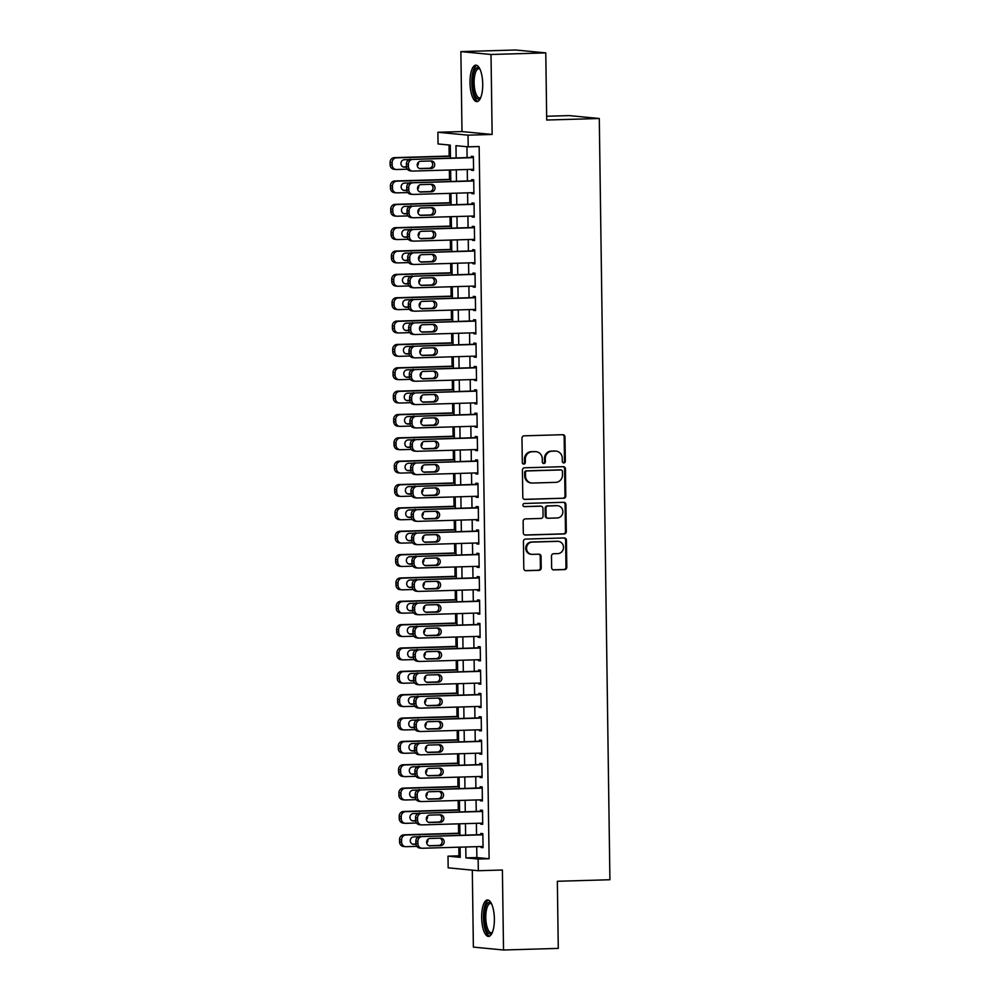 <?xml version="1.0" encoding="UTF-8"?>
<svg xmlns="http://www.w3.org/2000/svg" width="1000" height="1000" viewBox="0 0 1000 1000"><rect width="100%" height="100%" fill="white"/><g stroke="black" fill="none" stroke-linecap="round" stroke-linejoin="round"><path stroke-width="1.5" d="M563.837 462.925A1.6 1.5 95.5 0 0 565.325 461.275L564.975 436.925A2.3 2.15 95.5 0 0 562.8 434.7L524.1 435.825A2.3 2.15 95.5 0 0 521.975 438.175L522.312 462.537A1.6 1.5 95.5 0 0 523.85 464.087A1.6 1.5 95.5 0 0 525.325 462.45L525.288 459.288A7.338 6.875 95.5 0 1 532.062 451.763L535.288 451.662A7.338 6.875 95.5 0 1 542.275 458.8L542.312 461.95A1.6 1.5 95.5 0 0 543.837 463.512A1.6 1.5 95.5 0 0 545.325 461.863L545.275 458.713A7.338 6.875 95.5 0 1 552.062 451.175L555.288 451.087A7.338 6.875 95.5 0 1 562.263 458.212L562.312 461.362A1.6 1.5 95.5 0 0 563.837 462.925M563.263 462.825A1.6 1.5 95.5 0 0 564.5 461.2L564.163 436.85A2.3 2.15 95.5 0 0 562.612 434.7M523.263 463.988A1.6 1.5 95.5 0 0 524.513 462.362L524.475 459.212L525.288 459.288M543.263 463.4A1.6 1.5 95.5 0 0 544.513 461.788L544.462 458.638L545.275 458.713M494.375 918.812A18.225 6.338 -91.7 0 0 487.488 899.975A18.225 6.338 -91.7 0 0 481.662 917.588A18.225 6.338 -91.7 0 0 488.55 936.425A18.225 6.338 -91.7 0 0 494.375 918.812M482.725 84.012A18.225 6.338 -91.7 0 0 475.838 65.175A18.225 6.338 -91.7 0 0 470.012 82.788A18.225 6.338 -91.7 0 0 476.9 101.625A18.225 6.338 -91.7 0 0 482.725 84.012M551.638 567.675A2.3 2.15 95.5 0 0 553.825 569.9L564.675 569.587A2.3 2.15 95.5 0 0 566.8 567.225L566.425 540.188A2.3 2.15 95.5 0 0 564.237 537.95L525.538 539.087A2.3 2.15 95.5 0 0 523.425 541.438L523.8 568.488A2.3 2.15 95.5 0 0 525.975 570.712L539.1 570.325A2.3 2.15 95.5 0 0 541.213 567.975L541.05 556.4A2.3 2.15 95.5 0 0 538.875 554.175L532.362 554.362A6.138 5.75 95.5 0 1 526.538 548.038A6.138 5.75 95.5 0 1 532.2 542.1L557.675 541.35A6.138 5.75 95.5 0 1 563.5 547.675A6.138 5.75 95.5 0 1 557.837 553.612L553.6 553.737A2.3 2.15 95.5 0 0 551.475 556.1L551.638 567.675M476.725 846.675L476.875 857.562L489.1 858.725L478.15 859.05L478.312 870.725L448.162 867.837L448 856.162L460.225 857.325L460.075 847.163M545.775 52.888L491.012 54.488L460.875 51.6L515.625 50L545.775 52.888L546.712 120.025L599.288 118.5L609.913 879.737L557.35 881.275L558.275 948.4L503.525 950L502.4 870.025L478.312 870.725M460.875 51.6L461.987 131.575L492.137 134.462L491.012 54.488M492.137 134.462L468.038 135.162L468.2 146.838L455.975 145.675L456.15 157.875M489.1 858.725L479.15 146.525L468.2 146.838M563.688 498.3A2.3 2.15 95.5 0 0 565.8 495.95L565.425 468.9A2.3 2.15 95.5 0 0 563.237 466.675L524.538 467.8A2.3 2.15 95.5 0 0 522.425 470.15L522.8 497.2A2.3 2.15 95.5 0 0 524.987 499.425L562.875 498.225A2.3 2.15 95.5 0 0 564.987 495.875L564.612 468.825A2.3 2.15 95.5 0 0 563.062 466.675M565.925 504.538L566.3 531.587A2.3 2.15 95.5 0 1 564.188 533.938L525.487 535.075A2.3 2.15 95.5 0 1 523.3 532.837L523.138 521.263A2.3 2.15 95.5 0 1 525.25 518.913L540.95 518.45A2.3 2.15 95.5 0 0 543.075 516.1L542.962 508.425A2.3 2.15 95.5 0 0 540.775 506.188L524.438 506.662A1.6 1.5 95.5 0 1 522.913 505.012A1.6 1.5 95.5 0 1 524.4 503.462L563.737 502.312A2.3 2.15 95.5 0 1 565.925 504.538L565.112 504.462L565.487 531.512L566.3 531.587M472.3 870.15L473.375 947.113L503.525 950M471.538 169.363L471.55 170.275L473.587 170.475L473.387 156.463L471.35 156.275L471.375 157.438M471.863 192.712L471.875 193.625L473.913 193.825L473.725 179.812L471.688 179.625L471.7 180.787M472.188 216.075L472.2 216.988L474.237 217.175L474.05 203.162L472.013 202.975L472.025 204.137M472.512 239.425L472.525 240.338L474.562 240.525L474.375 226.513L472.337 226.325L472.35 227.488M472.837 262.775L472.85 263.688L474.888 263.875L474.7 249.875L472.663 249.675L472.675 250.837M473.175 286.125L473.188 287.038L475.225 287.225L475.025 273.225L472.987 273.025L473 274.188M473.5 309.475L473.512 310.387L475.55 310.587L475.35 296.575L473.312 296.375L473.325 297.538M473.825 332.825L473.837 333.738L475.875 333.938L475.675 319.925L473.638 319.725L473.65 320.9M474.15 356.175L474.162 357.088L476.2 357.287L476 343.275L473.963 343.075L473.975 344.25M474.475 379.525L474.487 380.438L476.525 380.637L476.325 366.625L474.288 366.425L474.312 367.6M474.8 402.875L474.812 403.787L476.85 403.988L476.65 389.975L474.613 389.775L474.637 390.95M475.125 426.225L475.138 427.137L477.175 427.337L476.975 413.325L474.938 413.125L474.963 414.3M475.45 449.575L475.462 450.487L477.5 450.688L477.3 436.675L475.262 436.488L475.288 437.65M475.775 472.925L475.788 473.837L477.825 474.038L477.638 460.025L475.6 459.837L475.613 461M476.1 496.287L476.112 497.2L478.15 497.388L477.962 483.375L475.925 483.188L475.938 484.35M476.425 519.637L476.438 520.55L478.475 520.737L478.288 506.725L476.25 506.538L476.262 507.7M476.75 542.987L476.763 543.9L478.8 544.087L478.612 530.087L476.575 529.888L476.587 531.05M477.088 566.337L477.1 567.25L479.137 567.438L478.938 553.438L476.9 553.237L476.912 554.4M477.413 589.688L477.425 590.6L479.462 590.8L479.263 576.788L477.225 576.587L477.238 577.75M477.738 613.038L477.75 613.95L479.787 614.15L479.588 600.138L477.55 599.938L477.562 601.112M478.062 636.388L478.075 637.3L480.112 637.5L479.913 623.488L477.875 623.288L477.887 624.462M478.387 659.737L478.4 660.65L480.438 660.85L480.238 646.838L478.2 646.637L478.225 647.812M478.713 683.088L478.725 684L480.763 684.2L480.562 670.188L478.525 669.987L478.55 671.162M479.038 706.438L479.05 707.35L481.087 707.55L480.887 693.538L478.85 693.337L478.875 694.513M479.363 729.788L479.375 730.7L481.413 730.9L481.213 716.888L479.188 716.7L479.2 717.862M479.688 753.138L479.7 754.05L481.737 754.25L481.55 740.238L479.513 740.05L479.525 741.213M480.012 776.5L480.025 777.412L482.062 777.6L481.875 763.587L479.837 763.4L479.85 764.562M480.337 799.85L480.35 800.763L482.388 800.95L482.2 786.938L480.163 786.75L480.175 787.913M480.662 823.2L480.688 824.112L482.713 824.3L482.525 810.3L480.487 810.1L480.5 811.263M466.95 146.725L467.1 157.562M467.262 169.488L467.425 180.912M467.6 192.838L467.75 204.262M467.925 216.188L468.075 227.613M468.25 239.55L468.413 250.963M468.575 262.9L468.738 274.312M468.9 286.25L469.062 297.663M469.225 309.6L469.387 321.012M469.55 332.95L469.712 344.375M469.875 356.3L470.037 367.725M470.2 379.65L470.363 391.075M470.525 403L470.688 414.425M470.85 426.35L471.012 437.775M471.188 449.7L471.337 461.125M471.512 473.05L471.662 484.475M471.838 496.4L471.987 507.825M472.163 519.763L472.325 531.175M472.488 543.112L472.65 554.525M472.812 566.462L472.975 577.875M473.137 589.812L473.3 601.225M473.462 613.162L473.625 624.587M473.787 636.512L473.95 647.938M474.113 659.862L474.275 671.287M474.438 683.213L474.6 694.638M474.762 706.562L474.925 717.987M475.1 729.912L475.25 741.338M475.425 753.263L475.575 764.688M475.75 776.612L475.9 788.037M476.075 799.975L476.238 811.388M476.4 823.325L476.562 834.737M481 846.55L481.012 847.463L483.05 847.65L482.85 833.65L480.812 833.45L480.825 834.613M449.025 145L449.175 156.05M449.375 170.012L449.5 179.4M449.7 193.363L449.837 202.75M450.025 216.713L450.163 226.1M450.35 240.062L450.487 249.45M450.675 263.412L450.812 272.8M451 286.762L451.138 296.15M451.325 310.125L451.463 319.5M451.662 333.475L451.788 342.85M451.987 356.825L452.113 366.2M452.312 380.175L452.438 389.55M452.638 403.525L452.762 412.912M452.962 426.875L453.088 436.262M453.288 450.225L453.413 459.613M453.612 473.575L453.75 482.962M453.938 496.925L454.075 506.312M454.263 520.275L454.4 529.663M454.588 543.625L454.725 553.013M454.913 566.975L455.05 576.362M455.238 590.337L455.375 599.712M455.575 613.688L455.7 623.062M455.9 637.038L456.025 646.413M456.225 660.387L456.35 669.762M456.55 683.737L456.675 693.125M456.875 707.087L457 716.475M457.2 730.438L457.325 739.825M457.525 753.787L457.663 763.175M457.85 777.138L457.987 786.525M458.175 800.487L458.312 809.875M458.5 823.838L458.638 833.225M458.825 847.188L458.95 855.837L460.2 855.962M599.288 118.5L569.138 115.6L546.663 116.263M458.95 855.837L448 856.162M450.462 158.05L450.275 145.125L438.05 143.95L437.887 132.275L468.038 135.162M461.987 131.575L437.887 132.275M465.775 846.988L465.925 857.875L478.15 859.05M456.312 169.812L456.475 181.238M456.637 193.162L456.8 204.587M456.962 216.513L457.125 227.938M457.3 239.862L457.45 251.287M457.625 263.212L457.775 274.637M457.95 286.562L458.113 297.987M458.275 309.913L458.438 321.337M458.6 333.263L458.762 344.688M458.925 356.625L459.087 368.038M459.25 379.975L459.412 391.388M459.575 403.325L459.738 414.738M459.9 426.675L460.062 438.088M460.225 450.025L460.387 461.45M460.55 473.375L460.712 484.8M460.887 496.725L461.037 508.15M461.213 520.075L461.362 531.5M461.538 543.425L461.688 554.85M461.863 566.775L462.025 578.2M462.188 590.125L462.35 601.55M462.512 613.475L462.675 624.9M462.837 636.838L463 648.25M463.162 660.188L463.325 671.6M463.488 683.538L463.65 694.95M463.812 706.888L463.975 718.3M464.137 730.238L464.3 741.663M464.462 753.587L464.625 765.013M464.8 776.938L464.95 788.363M465.125 800.288L465.275 811.712M465.45 823.637L465.6 835.062M459.913 835.225L459.75 823.8M459.588 811.875L459.425 800.45M459.263 788.525L459.1 777.1M458.938 765.175L458.775 753.75M458.612 741.825L458.45 730.4M458.288 718.475L458.125 707.05M457.95 695.125L457.8 683.7M457.625 671.775L457.475 660.35M457.3 648.413L457.15 637M456.975 625.062L456.812 613.65M456.65 601.712L456.488 590.3M456.325 578.362L456.163 566.95M456 555.013L455.838 543.587M455.675 531.663L455.513 520.237M455.35 508.312L455.188 496.887M455.025 484.963L454.862 473.537M454.7 461.613L454.538 450.188M454.375 438.263L454.212 426.838M454.038 414.913L453.888 403.488M453.713 391.562L453.562 380.138M453.387 368.2L453.237 356.788M453.062 344.85L452.9 333.438M452.738 321.5L452.575 310.087M452.413 298.15L452.25 286.737M452.088 274.8L451.925 263.375M451.763 251.45L451.6 240.025M451.438 228.1L451.275 216.675M451.112 204.75L450.95 193.325M450.788 181.4L450.625 169.975M476.875 857.562L465.925 857.875M471.55 170.275L473.587 170.225M471.875 193.625L473.913 193.575M472.2 216.988L474.237 216.925M472.525 240.338L474.562 240.275M472.85 263.688L474.888 263.625M473.188 287.038L475.213 286.975M473.512 310.387L475.538 310.325M473.837 333.738L475.863 333.675M474.162 357.088L476.188 357.025M474.487 380.438L476.525 380.375M474.812 403.787L476.85 403.725M475.138 427.137L477.175 427.088M475.462 450.487L477.5 450.438M475.788 473.837L477.825 473.787M476.112 497.2L478.15 497.137M476.438 520.55L478.475 520.487M476.763 543.9L478.8 543.837M477.1 567.25L479.125 567.188M477.425 590.6L479.45 590.538M477.75 613.95L479.775 613.888M478.075 637.3L480.112 637.238M478.4 660.65L480.438 660.588M478.725 684L480.763 683.938M479.05 707.35L481.087 707.3M479.375 730.7L481.413 730.65M479.7 754.05L481.737 754M480.025 777.412L482.062 777.35M480.35 800.763L482.388 800.7M480.688 824.112L482.713 824.05M481.012 847.463L483.038 847.4M556.087 451.112L555.275 451.025A7.338 6.875 95.5 0 0 554.462 451L555.288 451.087M544.462 458.638A7.338 6.875 95.5 0 1 551.237 451.1L554.462 451M536.087 451.688L535.275 451.613A7.338 6.875 95.5 0 0 534.475 451.587L535.288 451.662M524.475 459.212A7.338 6.875 95.5 0 1 531.25 451.675L534.475 451.587M524.35 499.35L562.875 498.225M562.45 471.512A1.6 1.5 95.5 0 0 560.925 469.95L526.95 470.938A1.6 1.5 95.5 0 0 525.475 472.587L525.513 475.913A7.338 6.875 95.5 0 0 532.5 483.05L555.725 482.362A7.338 6.875 95.5 0 0 562.5 474.837L562.45 471.512M560.462 469.9A1.6 1.5 95.5 0 0 560.112 469.875L560.925 469.95M531.7 483.013L530.875 482.938A7.338 6.875 95.5 0 1 524.7 475.838L524.65 472.512A1.6 1.5 95.5 0 1 526.138 470.863L560.112 469.875M524.85 534.987L563.362 533.862A2.3 2.15 95.5 0 0 565.487 531.512M540.462 506.163A2.3 2.15 95.5 0 0 539.963 506.112L523.913 506.587M557.238 517.975A6.138 5.75 95.5 0 0 557.737 505.737A6.138 5.75 95.5 0 0 557.062 505.712L548.088 505.975A2.3 2.15 95.5 0 0 545.975 508.338L546.075 516.013A2.3 2.15 95.5 0 0 548.263 518.237L557.238 517.975M557.737 505.737L556.925 505.662A6.138 5.75 95.5 0 0 556.25 505.637L557.062 505.712M548.013 518.237L547.2 518.15A2.3 2.15 95.5 0 1 545.262 515.938L545.163 508.25A2.3 2.15 95.5 0 1 547.275 505.9L556.25 505.637M565.112 504.462A2.3 2.15 95.5 0 0 563.562 502.312M558.337 541.375L557.525 541.3A6.138 5.75 95.5 0 0 556.862 541.275L557.675 541.35M531.688 554.338L530.875 554.263A6.138 5.75 95.5 0 1 531.375 542.025L556.862 541.275M525.35 570.625L538.275 570.25A2.3 2.15 95.5 0 0 540.4 567.9L540.237 556.325A2.3 2.15 95.5 0 0 538.688 554.175M553.188 569.812L563.862 569.513A2.3 2.15 95.5 0 0 565.988 567.15L565.6 540.1A2.3 2.15 95.5 0 0 564.062 537.962M450.425 156.012L394.4 157.637A4.675 4.375 -84.5 0 0 390.087 162.438L390.112 164.775A4.675 4.375 -84.5 0 0 394.05 169.3L396.087 169.5A4.675 4.375 95.5 0 0 396.6 169.513L407.388 169.2M396.087 169.5A4.675 4.375 95.5 0 1 392.15 164.975L392.125 162.638A4.675 4.375 95.5 0 1 396.438 157.838L450.438 156.263M403.188 166.962L406.45 166.863M409.113 159.575L404.35 159.713A3.738 3.5 95.5 0 0 404.05 167.162A3.738 3.5 95.5 0 0 404.462 167.188L406.488 167.125M417.275 165.875A3.738 3.5 95.5 0 0 418.338 162.275M473.575 169.312L412.9 171.075A4.675 4.375 95.5 0 1 408.45 166.537L408.425 164.2A4.675 4.375 95.5 0 1 412.738 159.4L473.413 157.637M473.4 157.375L412.738 159.4M420.75 168.75A3.738 3.5 -84.5 0 1 417.2 164.887A3.738 3.5 -84.5 0 1 420.65 161.275L431.163 160.963A3.738 3.5 -84.5 0 1 434.712 164.812A3.738 3.5 -84.5 0 1 431.262 168.438L419.938 168.663M430.4 160.987A3.738 3.5 -84.5 0 1 429.225 168.238L419.475 168.525M412.388 171.062L410.35 170.863A4.675 4.375 -84.5 0 1 406.413 166.337L406.388 164A4.675 4.375 -84.5 0 1 410.7 159.2M480.55 97.975A15.775 5.487 88.3 0 1 472.625 82.825A15.775 5.487 88.3 0 1 479.688 68.612M479.9 69.025A14.612 5.075 -91.7 0 0 478.787 68.713A14.612 5.075 -91.7 0 0 474.125 82.825A14.612 5.075 -91.7 0 0 479.637 97.912A14.612 5.075 -91.7 0 0 480.725 97.537M476.863 65.388A18.113 6.3 -91.7 0 0 471.8 82.737A18.113 6.3 -91.7 0 0 477.912 101.35M492.2 932.775A15.775 5.487 88.3 0 1 484.975 924.825A15.775 5.487 88.3 0 1 486.838 904.237A15.775 5.487 88.3 0 1 491.35 903.413M491.562 903.825A14.612 5.075 -91.7 0 0 490.45 903.512A14.612 5.075 -91.7 0 0 488.15 905.238A14.612 5.075 -91.7 0 0 486.037 921.725A14.612 5.075 -91.7 0 0 491.3 932.712A14.612 5.075 -91.7 0 0 492.388 932.337M488.525 900.188A18.113 6.3 -91.7 0 0 486.4 902.175A18.113 6.3 -91.7 0 0 483.675 921.6A18.113 6.3 -91.7 0 0 489.575 936.15M450.75 179.363L394.725 180.987A4.675 4.375 -84.5 0 0 390.412 185.787L390.45 188.125A4.675 4.375 -84.5 0 0 394.375 192.65L396.413 192.85A4.675 4.375 95.5 0 0 396.925 192.862L407.725 192.55M396.413 192.85A4.675 4.375 95.5 0 1 392.488 188.325L392.45 185.987A4.675 4.375 95.5 0 1 396.763 181.188L450.763 179.613M403.512 190.312L406.775 190.225M409.438 182.925L404.675 183.062A3.738 3.5 95.5 0 0 404.375 190.525A3.738 3.5 95.5 0 0 404.787 190.538L406.812 190.475M417.612 189.225A3.738 3.5 95.5 0 0 418.663 185.625M451.075 202.712L395.05 204.35A4.675 4.375 -84.5 0 0 390.737 209.137L390.775 211.475A4.675 4.375 -84.5 0 0 394.7 216L396.737 216.2A4.675 4.375 95.5 0 0 397.25 216.213L408.05 215.9M396.737 216.2A4.675 4.375 95.5 0 1 392.812 211.675L392.775 209.338A4.675 4.375 95.5 0 1 397.088 204.537L451.087 202.963M403.837 213.663L407.1 213.575M409.762 206.275L405 206.412A3.738 3.5 95.5 0 0 404.7 213.875A3.738 3.5 95.5 0 0 405.112 213.888L407.137 213.825M417.938 212.575A3.738 3.5 95.5 0 0 418.988 208.975M451.4 226.062L395.375 227.7A4.675 4.375 -84.5 0 0 391.062 232.488L391.1 234.825A4.675 4.375 -84.5 0 0 395.037 239.35L397.062 239.55A4.675 4.375 95.5 0 0 397.575 239.562L408.375 239.25M397.062 239.55A4.675 4.375 95.5 0 1 393.137 235.025L393.1 232.688A4.675 4.375 95.5 0 1 397.413 227.887L451.413 226.312M404.162 237.013L407.425 236.925M410.087 229.625L405.337 229.762A3.738 3.5 95.5 0 0 405.025 237.225A3.738 3.5 95.5 0 0 405.438 237.237L407.463 237.175M418.263 235.925A3.738 3.5 95.5 0 0 419.312 232.325M451.737 249.412L395.7 251.05A4.675 4.375 -84.5 0 0 391.388 255.85L391.425 258.175A4.675 4.375 -84.5 0 0 395.363 262.7L397.4 262.9A4.675 4.375 95.5 0 0 397.9 262.913L408.7 262.6M397.4 262.9A4.675 4.375 95.5 0 1 393.462 258.375L393.425 256.038A4.675 4.375 95.5 0 1 397.738 251.238L451.737 249.662M404.487 260.363L407.75 260.275M410.412 252.975L405.662 253.113A3.738 3.5 95.5 0 0 405.35 260.575A3.738 3.5 95.5 0 0 405.763 260.587L407.788 260.525M418.587 259.275A3.738 3.5 95.5 0 0 419.65 255.688M473.9 192.662L413.225 194.425A4.675 4.375 95.5 0 1 408.775 189.887L408.75 187.55A4.675 4.375 95.5 0 1 413.062 182.75L473.738 180.987M473.738 180.725L413.062 182.75M421.075 192.1A3.738 3.5 -84.5 0 1 417.525 188.238A3.738 3.5 -84.5 0 1 420.975 184.625L431.488 184.312A3.738 3.5 -84.5 0 1 435.037 188.175A3.738 3.5 -84.5 0 1 431.6 191.788L420.262 192.013M430.725 184.338A3.738 3.5 -84.5 0 1 429.562 191.6L419.8 191.875M412.713 194.412L410.675 194.213A4.675 4.375 -84.5 0 1 406.737 189.688L406.712 187.35A4.675 4.375 -84.5 0 1 411.025 182.55M474.225 216.012L413.55 217.775A4.675 4.375 95.5 0 1 409.1 213.238L409.075 210.9A4.675 4.375 95.5 0 1 413.387 206.1L474.062 204.338M474.062 204.075L413.387 206.1M421.4 215.45A3.738 3.5 -84.5 0 1 417.85 211.6A3.738 3.5 -84.5 0 1 421.3 207.975L431.812 207.662A3.738 3.5 -84.5 0 1 435.375 211.525A3.738 3.5 -84.5 0 1 431.925 215.138L420.588 215.362M431.05 207.688A3.738 3.5 -84.5 0 1 429.888 214.95L420.125 215.225M413.038 217.763L411 217.562A4.675 4.375 -84.5 0 1 407.062 213.038L407.038 210.7A4.675 4.375 -84.5 0 1 411.35 205.912M474.55 239.363L413.875 241.125A4.675 4.375 95.5 0 1 409.425 236.588L409.4 234.25A4.675 4.375 95.5 0 1 413.713 229.45L474.387 227.688M474.387 227.425L413.713 229.45M421.737 238.8A3.738 3.5 -84.5 0 1 418.175 234.95A3.738 3.5 -84.5 0 1 421.625 231.325L432.137 231.025A3.738 3.5 -84.5 0 1 435.7 234.875A3.738 3.5 -84.5 0 1 432.25 238.487L420.913 238.725M431.375 231.038A3.738 3.5 -84.5 0 1 430.213 238.3L420.462 238.575M413.363 241.112L411.325 240.912A4.675 4.375 -84.5 0 1 407.388 236.388L407.362 234.05A4.675 4.375 -84.5 0 1 411.675 229.262M474.875 262.712L414.2 264.475A4.675 4.375 95.5 0 1 409.75 259.938L409.725 257.6A4.675 4.375 95.5 0 1 414.038 252.8L474.712 251.038M474.712 250.787L414.038 252.8M422.062 262.15A3.738 3.5 -84.5 0 1 418.5 258.3A3.738 3.5 -84.5 0 1 421.95 254.675L432.463 254.375A3.738 3.5 -84.5 0 1 436.025 258.225A3.738 3.5 -84.5 0 1 432.575 261.837L421.25 262.075M431.7 254.387A3.738 3.5 -84.5 0 1 430.538 261.65L420.788 261.925M413.688 264.462L411.65 264.262A4.675 4.375 -84.5 0 1 407.725 259.738L407.688 257.413A4.675 4.375 -84.5 0 1 412 252.613M452.062 272.762L396.037 274.4A4.675 4.375 -84.5 0 0 391.712 279.2L391.75 281.525A4.675 4.375 -84.5 0 0 395.688 286.05L397.725 286.25A4.675 4.375 95.5 0 0 398.237 286.262L409.025 285.95M397.725 286.25A4.675 4.375 95.5 0 1 393.787 281.725L393.75 279.387A4.675 4.375 95.5 0 1 398.075 274.587L452.062 273.025M404.812 283.725L408.075 283.625M410.737 276.325L405.988 276.462A3.738 3.5 95.5 0 0 405.675 283.925A3.738 3.5 95.5 0 0 406.087 283.938L408.113 283.875M418.913 282.625A3.738 3.5 95.5 0 0 419.975 279.037M475.2 286.062L414.525 287.825A4.675 4.375 95.5 0 1 410.087 283.288L410.05 280.95A4.675 4.375 95.5 0 1 414.363 276.15L475.037 274.387M475.037 274.137L414.363 276.15M422.388 285.5A3.738 3.5 -84.5 0 1 418.825 281.65A3.738 3.5 -84.5 0 1 422.275 278.025L432.8 277.725A3.738 3.5 -84.5 0 1 436.35 281.575A3.738 3.5 -84.5 0 1 432.9 285.188L421.575 285.425M432.038 277.738A3.738 3.5 -84.5 0 1 430.863 285L421.112 285.287M414.012 287.812L411.975 287.625A4.675 4.375 -84.5 0 1 408.05 283.087L408.013 280.763A4.675 4.375 -84.5 0 1 412.325 275.963M452.388 296.112L396.362 297.75A4.675 4.375 -84.5 0 0 392.038 302.55L392.075 304.875A4.675 4.375 -84.5 0 0 396.012 309.413L398.05 309.6A4.675 4.375 95.5 0 0 398.562 309.625L409.35 309.3M398.05 309.6A4.675 4.375 95.5 0 1 394.113 305.075L394.075 302.738A4.675 4.375 95.5 0 1 398.4 297.938L452.388 296.375M405.138 307.075L408.413 306.975M411.062 299.675L406.312 299.812A3.738 3.5 95.5 0 0 406 307.275A3.738 3.5 95.5 0 0 406.413 307.288L408.45 307.225M419.237 305.975A3.738 3.5 95.5 0 0 420.3 302.387M452.713 319.462L396.688 321.1A4.675 4.375 -84.5 0 0 392.362 325.9L392.4 328.237A4.675 4.375 -84.5 0 0 396.337 332.762L398.375 332.95A4.675 4.375 95.5 0 0 398.888 332.975L409.675 332.65M398.375 332.95A4.675 4.375 95.5 0 1 394.438 328.425L394.4 326.087A4.675 4.375 95.5 0 1 398.725 321.3L452.713 319.725M405.462 330.425L408.738 330.325M411.388 323.025L406.637 323.162A3.738 3.5 95.5 0 0 406.325 330.625A3.738 3.5 95.5 0 0 406.737 330.637L408.775 330.575M419.562 329.325A3.738 3.5 95.5 0 0 420.625 325.737M453.038 342.812L397.013 344.45A4.675 4.375 -84.5 0 0 392.7 349.25L392.725 351.587A4.675 4.375 -84.5 0 0 396.662 356.112L398.7 356.3A4.675 4.375 95.5 0 0 399.212 356.325L410 356.012M398.7 356.3A4.675 4.375 95.5 0 1 394.762 351.775L394.738 349.438A4.675 4.375 95.5 0 1 399.05 344.65L453.038 343.075M405.788 353.775L409.062 353.675M411.725 346.375L406.962 346.512A3.738 3.5 95.5 0 0 406.662 353.975A3.738 3.5 95.5 0 0 407.062 353.988L409.1 353.925M419.888 352.675A3.738 3.5 95.5 0 0 420.95 349.087M453.363 366.163L397.337 367.8A4.675 4.375 -84.5 0 0 393.025 372.6L393.05 374.938A4.675 4.375 -84.5 0 0 396.987 379.462L399.025 379.65A4.675 4.375 95.5 0 0 399.538 379.675L410.325 379.363M399.025 379.65A4.675 4.375 95.5 0 1 395.087 375.125L395.062 372.8A4.675 4.375 95.5 0 1 399.375 368L453.363 366.425M406.112 377.125L409.387 377.025M412.05 369.725L407.287 369.862A3.738 3.5 95.5 0 0 406.987 377.325A3.738 3.5 95.5 0 0 407.388 377.337L409.425 377.287M420.213 376.025A3.738 3.5 95.5 0 0 421.275 372.438M453.688 389.525L397.663 391.15A4.675 4.375 -84.5 0 0 393.35 395.95L393.375 398.288A4.675 4.375 -84.5 0 0 397.312 402.812L399.35 403.013A4.675 4.375 95.5 0 0 399.862 403.025L410.65 402.713M399.35 403.013A4.675 4.375 95.5 0 1 395.412 398.475L395.387 396.15A4.675 4.375 95.5 0 1 399.7 391.35L453.688 389.775M406.438 400.475L409.712 400.375M412.375 393.075L407.612 393.225A3.738 3.5 95.5 0 0 407.312 400.675A3.738 3.5 95.5 0 0 407.713 400.688L409.75 400.637M420.538 399.375A3.738 3.5 95.5 0 0 421.6 395.788M475.525 309.413L414.85 311.188A4.675 4.375 95.5 0 1 410.412 306.637L410.375 304.3A4.675 4.375 95.5 0 1 414.688 299.513L475.363 297.738M475.363 297.488L414.688 299.513M422.713 308.85A3.738 3.5 -84.5 0 1 419.162 305A3.738 3.5 -84.5 0 1 422.6 301.375L433.125 301.075A3.738 3.5 -84.5 0 1 436.675 304.925A3.738 3.5 -84.5 0 1 433.225 308.55L421.9 308.775M432.362 301.1A3.738 3.5 -84.5 0 1 431.188 308.35L421.438 308.637M414.338 311.163L412.3 310.975A4.675 4.375 -84.5 0 1 408.375 306.45L408.338 304.113A4.675 4.375 -84.5 0 1 412.65 299.312M475.85 332.762L415.175 334.538A4.675 4.375 95.5 0 1 410.737 329.988L410.7 327.65A4.675 4.375 95.5 0 1 415.012 322.863L475.688 321.087M475.688 320.838L415.012 322.863M423.038 332.2A3.738 3.5 -84.5 0 1 419.487 328.35A3.738 3.5 -84.5 0 1 422.938 324.725L433.45 324.425A3.738 3.5 -84.5 0 1 437 328.275A3.738 3.5 -84.5 0 1 433.55 331.9L422.225 332.125M432.688 324.45A3.738 3.5 -84.5 0 1 431.512 331.7L421.763 331.987M414.663 334.513L412.638 334.325A4.675 4.375 -84.5 0 1 408.7 329.8L408.663 327.463A4.675 4.375 -84.5 0 1 412.975 322.663M476.175 356.112L415.5 357.887A4.675 4.375 95.5 0 1 411.062 353.338L411.025 351.012A4.675 4.375 95.5 0 1 415.337 346.213L476.012 344.438M476.012 344.188L415.337 346.213M423.363 355.55A3.738 3.5 -84.5 0 1 419.812 351.7A3.738 3.5 -84.5 0 1 423.263 348.075L433.775 347.775A3.738 3.5 -84.5 0 1 437.325 351.625A3.738 3.5 -84.5 0 1 433.875 355.25L422.55 355.475M433.013 347.8A3.738 3.5 -84.5 0 1 431.838 355.05L422.088 355.337M415 357.863L412.962 357.675A4.675 4.375 -84.5 0 1 409.025 353.15L408.988 350.812A4.675 4.375 -84.5 0 1 413.3 346.012M476.512 379.462L415.838 381.238A4.675 4.375 95.5 0 1 411.388 376.688L411.35 374.363A4.675 4.375 95.5 0 1 415.675 369.562L476.35 367.788M476.337 367.537L415.675 369.562M423.688 378.9A3.738 3.5 -84.5 0 1 420.138 375.05A3.738 3.5 -84.5 0 1 423.587 371.438L434.1 371.125A3.738 3.5 -84.5 0 1 437.65 374.975A3.738 3.5 -84.5 0 1 434.2 378.6L422.875 378.825M433.338 371.15A3.738 3.5 -84.5 0 1 432.163 378.4L422.413 378.688M415.325 381.213L413.288 381.025A4.675 4.375 -84.5 0 1 409.35 376.5L409.312 374.162A4.675 4.375 -84.5 0 1 413.638 369.363M476.838 402.812L416.163 404.588A4.675 4.375 95.5 0 1 411.712 400.05L411.675 397.713A4.675 4.375 95.5 0 1 416 392.912L476.675 391.138M476.662 390.887L416 392.912M424.012 402.25A3.738 3.5 -84.5 0 1 420.462 398.4A3.738 3.5 -84.5 0 1 423.913 394.787L434.425 394.475A3.738 3.5 -84.5 0 1 437.975 398.325A3.738 3.5 -84.5 0 1 434.525 401.95L423.2 402.175M433.663 394.5A3.738 3.5 -84.5 0 1 432.488 401.75L422.738 402.038M415.65 404.575L413.612 404.375A4.675 4.375 -84.5 0 1 409.675 399.85L409.637 397.512A4.675 4.375 -84.5 0 1 413.963 392.713M454.012 412.875L397.987 414.5A4.675 4.375 -84.5 0 0 393.675 419.3L393.7 421.637A4.675 4.375 -84.5 0 0 397.638 426.163L399.675 426.362A4.675 4.375 95.5 0 0 400.188 426.375L410.975 426.062M399.675 426.362A4.675 4.375 95.5 0 1 395.737 421.838L395.712 419.5A4.675 4.375 95.5 0 1 400.025 414.7L454.012 413.125M406.775 423.825L410.037 423.725M412.7 416.438L407.938 416.575A3.738 3.5 95.5 0 0 407.638 424.025A3.738 3.5 95.5 0 0 408.05 424.038L410.075 423.988M420.863 422.725A3.738 3.5 95.5 0 0 421.925 419.137M477.163 426.175L416.488 427.938A4.675 4.375 95.5 0 1 412.038 423.4L412 421.062A4.675 4.375 95.5 0 1 416.325 416.262L477 414.5M476.987 414.237L416.325 416.262M424.338 425.6A3.738 3.5 -84.5 0 1 420.788 421.75A3.738 3.5 -84.5 0 1 424.237 418.137L434.75 417.825A3.738 3.5 -84.5 0 1 438.3 421.675A3.738 3.5 -84.5 0 1 434.85 425.3L423.525 425.525M433.988 417.85A3.738 3.5 -84.5 0 1 432.812 425.1L423.062 425.387M415.975 427.925L413.938 427.725A4.675 4.375 -84.5 0 1 410 423.2L409.963 420.863A4.675 4.375 -84.5 0 1 414.288 416.062M454.338 436.225L398.312 437.85A4.675 4.375 -84.5 0 0 394 442.65L394.038 444.988A4.675 4.375 -84.5 0 0 397.962 449.513L400 449.712A4.675 4.375 95.5 0 0 400.513 449.725L411.3 449.412M400 449.712A4.675 4.375 95.5 0 1 396.062 445.188L396.037 442.85A4.675 4.375 95.5 0 1 400.35 438.05L454.35 436.475M407.1 447.175L410.363 447.075M413.025 439.787L408.263 439.925A3.738 3.5 95.5 0 0 407.962 447.375A3.738 3.5 95.5 0 0 408.375 447.4L410.4 447.337M421.2 446.087A3.738 3.5 95.5 0 0 422.25 442.488M477.488 449.525L416.812 451.287A4.675 4.375 95.5 0 1 412.362 446.75L412.337 444.412A4.675 4.375 95.5 0 1 416.65 439.613L477.325 437.85M477.312 437.587L416.65 439.613M424.663 448.963A3.738 3.5 -84.5 0 1 421.112 445.1A3.738 3.5 -84.5 0 1 424.562 441.488L435.075 441.175A3.738 3.5 -84.5 0 1 438.625 445.025A3.738 3.5 -84.5 0 1 435.175 448.65L423.85 448.875M434.312 441.2A3.738 3.5 -84.5 0 1 433.137 448.45L423.387 448.738M416.3 451.275L414.263 451.075A4.675 4.375 -84.5 0 1 410.325 446.55L410.3 444.212A4.675 4.375 -84.5 0 1 414.613 439.412M454.663 459.575L398.638 461.2A4.675 4.375 -84.5 0 0 394.325 466L394.363 468.338A4.675 4.375 -84.5 0 0 398.288 472.863L400.325 473.062A4.675 4.375 95.5 0 0 400.838 473.075L411.637 472.762M400.325 473.062A4.675 4.375 95.5 0 1 396.4 468.537L396.362 466.2A4.675 4.375 95.5 0 1 400.675 461.4L454.675 459.825M407.425 470.525L410.688 470.438M413.35 463.137L408.587 463.275A3.738 3.5 95.5 0 0 408.288 470.737A3.738 3.5 95.5 0 0 408.7 470.75L410.725 470.688M421.525 469.438A3.738 3.5 95.5 0 0 422.575 465.838M477.812 472.875L417.137 474.637A4.675 4.375 95.5 0 1 412.688 470.1L412.663 467.762A4.675 4.375 95.5 0 1 416.975 462.962L477.65 461.2M477.65 460.938L416.975 462.962M424.988 472.312A3.738 3.5 -84.5 0 1 421.438 468.45A3.738 3.5 -84.5 0 1 424.888 464.837L435.4 464.525A3.738 3.5 -84.5 0 1 438.95 468.387A3.738 3.5 -84.5 0 1 435.513 472L424.175 472.225M434.637 464.55A3.738 3.5 -84.5 0 1 433.475 471.812L423.713 472.088M416.625 474.625L414.588 474.425A4.675 4.375 -84.5 0 1 410.65 469.9L410.625 467.562A4.675 4.375 -84.5 0 1 414.938 462.762M454.988 482.925L398.963 484.562A4.675 4.375 -84.5 0 0 394.65 489.35L394.688 491.688A4.675 4.375 -84.5 0 0 398.612 496.213L400.65 496.413A4.675 4.375 95.5 0 0 401.163 496.425L411.962 496.112M400.65 496.413A4.675 4.375 95.5 0 1 396.725 491.887L396.688 489.55A4.675 4.375 95.5 0 1 401 484.75L455 483.175M407.75 493.875L411.012 493.787M413.675 486.488L408.913 486.625A3.738 3.5 95.5 0 0 408.612 494.087A3.738 3.5 95.5 0 0 409.025 494.1L411.05 494.038M421.85 492.788A3.738 3.5 95.5 0 0 422.9 489.188M478.137 496.225L417.463 497.987A4.675 4.375 95.5 0 1 413.013 493.45L412.987 491.112A4.675 4.375 95.5 0 1 417.3 486.312L477.975 484.55M477.975 484.288L417.3 486.312M425.312 495.662A3.738 3.5 -84.5 0 1 421.763 491.812A3.738 3.5 -84.5 0 1 425.213 488.188L435.725 487.875A3.738 3.5 -84.5 0 1 439.288 491.737A3.738 3.5 -84.5 0 1 435.838 495.35L424.5 495.575M434.963 487.9A3.738 3.5 -84.5 0 1 433.8 495.163L424.038 495.438M416.95 497.975L414.913 497.775A4.675 4.375 -84.5 0 1 410.975 493.25L410.95 490.913A4.675 4.375 -84.5 0 1 415.262 486.125M455.325 506.275L399.288 507.912A4.675 4.375 -84.5 0 0 394.975 512.7L395.012 515.037A4.675 4.375 -84.5 0 0 398.95 519.562L400.975 519.763A4.675 4.375 95.5 0 0 401.488 519.775L412.287 519.462M400.975 519.763A4.675 4.375 95.5 0 1 397.05 515.237L397.013 512.9A4.675 4.375 95.5 0 1 401.325 508.1L455.325 506.525M408.075 517.225L411.337 517.137M414 509.837L409.25 509.975A3.738 3.5 95.5 0 0 408.938 517.438A3.738 3.5 95.5 0 0 409.35 517.45L411.375 517.388M422.175 516.138A3.738 3.5 95.5 0 0 423.237 512.537M478.462 519.575L417.788 521.337A4.675 4.375 95.5 0 1 413.338 516.8L413.312 514.462A4.675 4.375 95.5 0 1 417.625 509.663L478.3 507.9M478.3 507.638L417.625 509.663M425.65 519.012A3.738 3.5 -84.5 0 1 422.088 515.163A3.738 3.5 -84.5 0 1 425.538 511.538L436.05 511.238A3.738 3.5 -84.5 0 1 439.613 515.087A3.738 3.5 -84.5 0 1 436.163 518.7L424.825 518.938M435.288 511.25A3.738 3.5 -84.5 0 1 434.125 518.513L424.375 518.787M417.275 521.325L415.238 521.125A4.675 4.375 -84.5 0 1 411.3 516.6L411.275 514.263A4.675 4.375 -84.5 0 1 415.588 509.475M455.65 529.625L399.625 531.263A4.675 4.375 -84.5 0 0 395.3 536.062L395.337 538.387A4.675 4.375 -84.5 0 0 399.275 542.913L401.312 543.112A4.675 4.375 95.5 0 0 401.825 543.125L412.612 542.812M401.312 543.112A4.675 4.375 95.5 0 1 397.375 538.587L397.337 536.25A4.675 4.375 95.5 0 1 401.65 531.45L455.65 529.875M408.4 540.575L411.662 540.487M414.325 533.188L409.575 533.325A3.738 3.5 95.5 0 0 409.263 540.788A3.738 3.5 95.5 0 0 409.675 540.8L411.7 540.737M422.5 539.487A3.738 3.5 95.5 0 0 423.562 535.9M478.787 542.925L418.113 544.688A4.675 4.375 95.5 0 1 413.663 540.15L413.638 537.812A4.675 4.375 95.5 0 1 417.95 533.013L478.625 531.25M478.625 531L417.95 533.013M425.975 542.362A3.738 3.5 -84.5 0 1 422.413 538.513A3.738 3.5 -84.5 0 1 425.863 534.888L436.375 534.587A3.738 3.5 -84.5 0 1 439.938 538.438A3.738 3.5 -84.5 0 1 436.488 542.05L425.163 542.288M435.625 534.6A3.738 3.5 -84.5 0 1 434.45 541.862L424.7 542.137M417.6 544.675L415.562 544.475A4.675 4.375 -84.5 0 1 411.637 539.95L411.6 537.625A4.675 4.375 -84.5 0 1 415.913 532.825M455.975 552.975L399.95 554.612A4.675 4.375 -84.5 0 0 395.625 559.412L395.662 561.737A4.675 4.375 -84.5 0 0 399.6 566.263L401.637 566.462A4.675 4.375 95.5 0 0 402.15 566.475L412.938 566.163M401.637 566.462A4.675 4.375 95.5 0 1 397.7 561.938L397.663 559.6A4.675 4.375 95.5 0 1 401.987 554.8L455.975 553.237M408.725 563.938L411.987 563.837M414.65 556.538L409.9 556.675A3.738 3.5 95.5 0 0 409.588 564.138A3.738 3.5 95.5 0 0 410 564.15L412.025 564.087M422.825 562.837A3.738 3.5 95.5 0 0 423.888 559.25M456.3 576.325L400.275 577.962A4.675 4.375 -84.5 0 0 395.95 582.762L395.988 585.087A4.675 4.375 -84.5 0 0 399.925 589.625L401.962 589.812A4.675 4.375 95.5 0 0 402.475 589.837L413.263 589.513M401.962 589.812A4.675 4.375 95.5 0 1 398.025 585.288L397.987 582.95A4.675 4.375 95.5 0 1 402.312 578.15L456.3 576.587M409.05 587.288L412.325 587.188M414.975 579.888L410.225 580.025A3.738 3.5 95.5 0 0 409.913 587.487A3.738 3.5 95.5 0 0 410.325 587.5L412.362 587.438M423.15 586.188A3.738 3.5 95.5 0 0 424.212 582.6M456.625 599.675L400.6 601.312A4.675 4.375 -84.5 0 0 396.287 606.112L396.312 608.45A4.675 4.375 -84.5 0 0 400.25 612.975L402.287 613.162A4.675 4.375 95.5 0 0 402.8 613.188L413.587 612.863M402.287 613.162A4.675 4.375 95.5 0 1 398.35 608.638L398.312 606.3A4.675 4.375 95.5 0 1 402.638 601.512L456.625 599.938M409.375 610.638L412.65 610.538M415.3 603.237L410.55 603.375A3.738 3.5 95.5 0 0 410.25 610.837A3.738 3.5 95.5 0 0 410.65 610.85L412.688 610.788M423.475 609.538A3.738 3.5 95.5 0 0 424.538 605.95M456.95 623.025L400.925 624.663A4.675 4.375 -84.5 0 0 396.613 629.462L396.637 631.8A4.675 4.375 -84.5 0 0 400.575 636.325L402.612 636.512A4.675 4.375 95.5 0 0 403.125 636.538L413.913 636.225M402.612 636.512A4.675 4.375 95.5 0 1 398.675 631.987L398.65 629.65A4.675 4.375 95.5 0 1 402.962 624.862L456.95 623.288M409.7 633.987L412.975 633.888M415.637 626.587L410.875 626.725A3.738 3.5 95.5 0 0 410.575 634.188A3.738 3.5 95.5 0 0 410.975 634.2L413.013 634.138M423.8 632.888A3.738 3.5 95.5 0 0 424.862 629.3M457.275 646.375L401.25 648.012A4.675 4.375 -84.5 0 0 396.938 652.812L396.962 655.15A4.675 4.375 -84.5 0 0 400.9 659.675L402.938 659.862A4.675 4.375 95.5 0 0 403.45 659.887L414.237 659.575M402.938 659.862A4.675 4.375 95.5 0 1 399 655.337L398.975 653.012A4.675 4.375 95.5 0 1 403.288 648.213L457.275 646.637M410.025 657.337L413.3 657.237M415.962 649.938L411.2 650.075A3.738 3.5 95.5 0 0 410.9 657.537A3.738 3.5 95.5 0 0 411.3 657.55L413.338 657.5M424.125 656.237A3.738 3.5 95.5 0 0 425.188 652.65M457.6 669.737L401.575 671.363A4.675 4.375 -84.5 0 0 397.262 676.162L397.287 678.5A4.675 4.375 -84.5 0 0 401.225 683.025L403.263 683.225A4.675 4.375 95.5 0 0 403.775 683.238L414.562 682.925M403.263 683.225A4.675 4.375 95.5 0 1 399.325 678.688L399.3 676.363A4.675 4.375 95.5 0 1 403.612 671.562L457.6 669.987M410.35 680.688L413.625 680.588M416.287 673.288L411.525 673.438A3.738 3.5 95.5 0 0 411.225 680.888A3.738 3.5 95.5 0 0 411.637 680.9L413.663 680.85M424.45 679.587A3.738 3.5 95.5 0 0 425.513 676M457.925 693.088L401.9 694.712A4.675 4.375 -84.5 0 0 397.587 699.513L397.612 701.85A4.675 4.375 -84.5 0 0 401.55 706.375L403.587 706.575A4.675 4.375 95.5 0 0 404.1 706.587L414.888 706.275M403.587 706.575A4.675 4.375 95.5 0 1 399.65 702.05L399.625 699.712A4.675 4.375 95.5 0 1 403.938 694.912L457.925 693.337M410.688 704.038L413.95 703.938M416.613 696.65L411.85 696.787A3.738 3.5 95.5 0 0 411.55 704.237A3.738 3.5 95.5 0 0 411.962 704.25L413.988 704.2M424.775 702.938A3.738 3.5 95.5 0 0 425.838 699.35M458.25 716.438L402.225 718.062A4.675 4.375 -84.5 0 0 397.912 722.862L397.95 725.2A4.675 4.375 -84.5 0 0 401.875 729.725L403.913 729.925A4.675 4.375 95.5 0 0 404.425 729.938L415.213 729.625M403.913 729.925A4.675 4.375 95.5 0 1 399.975 725.4L399.95 723.062A4.675 4.375 95.5 0 1 404.263 718.263L458.263 716.688M411.012 727.387L414.275 727.288M416.938 720L412.175 720.138A3.738 3.5 95.5 0 0 411.875 727.588A3.738 3.5 95.5 0 0 412.287 727.613L414.312 727.55M425.112 726.3A3.738 3.5 95.5 0 0 426.163 722.7M458.575 739.788L402.55 741.413A4.675 4.375 -84.5 0 0 398.237 746.213L398.275 748.55A4.675 4.375 -84.5 0 0 402.2 753.075L404.237 753.275A4.675 4.375 95.5 0 0 404.75 753.288L415.55 752.975M404.237 753.275A4.675 4.375 95.5 0 1 400.312 748.75L400.275 746.413A4.675 4.375 95.5 0 1 404.588 741.612L458.587 740.037M411.337 750.738L414.6 750.65M417.262 743.35L412.5 743.487A3.738 3.5 95.5 0 0 412.2 750.95A3.738 3.5 95.5 0 0 412.612 750.962L414.637 750.9M425.438 749.65A3.738 3.5 95.5 0 0 426.488 746.05M458.9 763.138L402.875 764.775A4.675 4.375 -84.5 0 0 398.562 769.562L398.6 771.9A4.675 4.375 -84.5 0 0 402.525 776.425L404.562 776.625A4.675 4.375 95.5 0 0 405.075 776.637L415.875 776.325M404.562 776.625A4.675 4.375 95.5 0 1 400.637 772.1L400.6 769.762A4.675 4.375 95.5 0 1 404.913 764.963L458.913 763.388M411.662 774.087L414.925 774M417.587 766.7L412.825 766.838A3.738 3.5 95.5 0 0 412.525 774.3A3.738 3.5 95.5 0 0 412.938 774.312L414.963 774.25M425.763 773A3.738 3.5 95.5 0 0 426.812 769.4M459.237 786.488L403.2 788.125A4.675 4.375 -84.5 0 0 398.888 792.913L398.925 795.25A4.675 4.375 -84.5 0 0 402.863 799.775L404.9 799.975A4.675 4.375 95.5 0 0 405.4 799.987L416.2 799.675M404.9 799.975A4.675 4.375 95.5 0 1 400.962 795.45L400.925 793.112A4.675 4.375 95.5 0 1 405.238 788.312L459.237 786.737M411.987 797.438L415.25 797.35M417.912 790.05L413.162 790.188A3.738 3.5 95.5 0 0 412.85 797.65A3.738 3.5 95.5 0 0 413.263 797.663L415.288 797.6M426.087 796.35A3.738 3.5 95.5 0 0 427.15 792.75M459.562 809.837L403.537 811.475A4.675 4.375 -84.5 0 0 399.212 816.275L399.25 818.6A4.675 4.375 -84.5 0 0 403.188 823.125L405.225 823.325A4.675 4.375 95.5 0 0 405.737 823.337L416.525 823.025M405.225 823.325A4.675 4.375 95.5 0 1 401.287 818.8L401.25 816.462A4.675 4.375 95.5 0 1 405.562 811.663L459.562 810.088M412.312 820.788L415.575 820.7M418.237 813.4L413.488 813.538A3.738 3.5 95.5 0 0 413.175 821A3.738 3.5 95.5 0 0 413.587 821.012L415.613 820.95M426.413 819.7A3.738 3.5 95.5 0 0 427.475 816.112M459.888 833.188L403.862 834.825A4.675 4.375 -84.5 0 0 399.538 839.625L399.575 841.95A4.675 4.375 -84.5 0 0 403.512 846.475L405.55 846.675A4.675 4.375 95.5 0 0 406.062 846.688L416.85 846.375M405.55 846.675A4.675 4.375 95.5 0 1 401.613 842.15L401.575 839.812A4.675 4.375 95.5 0 1 405.9 835.013L459.888 833.45M412.638 844.15L415.913 844.05M418.562 836.75L413.812 836.888A3.738 3.5 95.5 0 0 413.5 844.35A3.738 3.5 95.5 0 0 413.913 844.362L415.95 844.3M426.737 843.05A3.738 3.5 95.5 0 0 427.8 839.463M479.113 566.275L418.438 568.038A4.675 4.375 95.5 0 1 414 563.5L413.963 561.163A4.675 4.375 95.5 0 1 418.275 556.362L478.95 554.6M478.95 554.35L418.275 556.362M426.3 565.712A3.738 3.5 -84.5 0 1 422.738 561.862A3.738 3.5 -84.5 0 1 426.188 558.237L436.712 557.938A3.738 3.5 -84.5 0 1 440.262 561.788A3.738 3.5 -84.5 0 1 436.812 565.4L425.487 565.638M435.95 557.95A3.738 3.5 -84.5 0 1 434.775 565.212L425.025 565.5M417.925 568.025L415.887 567.837A4.675 4.375 -84.5 0 1 411.962 563.3L411.925 560.975A4.675 4.375 -84.5 0 1 416.238 556.175M479.438 589.625L418.762 591.4A4.675 4.375 95.5 0 1 414.325 586.85L414.288 584.513A4.675 4.375 95.5 0 1 418.6 579.725L479.275 577.95M479.275 577.7L418.6 579.725M426.625 589.062A3.738 3.5 -84.5 0 1 423.075 585.212A3.738 3.5 -84.5 0 1 426.512 581.587L437.038 581.287A3.738 3.5 -84.5 0 1 440.588 585.138A3.738 3.5 -84.5 0 1 437.137 588.763L425.812 588.987M436.275 581.312A3.738 3.5 -84.5 0 1 435.1 588.562L425.35 588.85M418.25 591.375L416.213 591.188A4.675 4.375 -84.5 0 1 412.287 586.663L412.25 584.325A4.675 4.375 -84.5 0 1 416.562 579.525M479.762 612.975L419.087 614.75A4.675 4.375 95.5 0 1 414.65 610.2L414.613 607.863A4.675 4.375 95.5 0 1 418.925 603.075L479.6 601.3M479.6 601.05L418.925 603.075M426.95 612.413A3.738 3.5 -84.5 0 1 423.4 608.562A3.738 3.5 -84.5 0 1 426.85 604.938L437.362 604.637A3.738 3.5 -84.5 0 1 440.913 608.488A3.738 3.5 -84.5 0 1 437.463 612.112L426.138 612.337M436.6 604.663A3.738 3.5 -84.5 0 1 435.425 611.912L425.675 612.2M418.587 614.725L416.55 614.538A4.675 4.375 -84.5 0 1 412.612 610.013L412.575 607.675A4.675 4.375 -84.5 0 1 416.887 602.875M480.087 636.325L419.425 638.1A4.675 4.375 95.5 0 1 414.975 633.55L414.938 631.225A4.675 4.375 95.5 0 1 419.25 626.425L479.925 624.65M479.925 624.4L419.25 626.425M427.275 635.763A3.738 3.5 -84.5 0 1 423.725 631.912A3.738 3.5 -84.5 0 1 427.175 628.288L437.688 627.987A3.738 3.5 -84.5 0 1 441.238 631.838A3.738 3.5 -84.5 0 1 437.788 635.462L426.463 635.688M436.925 628.013A3.738 3.5 -84.5 0 1 435.75 635.262L426 635.55M418.913 638.075L416.875 637.888A4.675 4.375 -84.5 0 1 412.938 633.362L412.9 631.025A4.675 4.375 -84.5 0 1 417.225 626.225M480.425 659.675L419.75 661.45A4.675 4.375 95.5 0 1 415.3 656.9L415.262 654.575A4.675 4.375 95.5 0 1 419.588 649.775L480.262 648M480.25 647.75L419.588 649.775M427.6 659.112A3.738 3.5 -84.5 0 1 424.05 655.263A3.738 3.5 -84.5 0 1 427.5 651.65L438.013 651.338A3.738 3.5 -84.5 0 1 441.562 655.188A3.738 3.5 -84.5 0 1 438.113 658.812L426.788 659.038M437.25 651.363A3.738 3.5 -84.5 0 1 436.075 658.612L426.325 658.9M419.237 661.425L417.2 661.237A4.675 4.375 -84.5 0 1 413.263 656.712L413.225 654.375A4.675 4.375 -84.5 0 1 417.55 649.575M480.75 683.025L420.075 684.8A4.675 4.375 95.5 0 1 415.625 680.263L415.588 677.925A4.675 4.375 95.5 0 1 419.913 673.125L480.588 671.35M480.575 671.1L419.913 673.125M427.925 682.463A3.738 3.5 -84.5 0 1 424.375 678.612A3.738 3.5 -84.5 0 1 427.825 675L438.338 674.688A3.738 3.5 -84.5 0 1 441.887 678.538A3.738 3.5 -84.5 0 1 438.438 682.163L427.113 682.387M437.575 674.712A3.738 3.5 -84.5 0 1 436.4 681.963L426.65 682.25M419.562 684.788L417.525 684.587A4.675 4.375 -84.5 0 1 413.587 680.062L413.55 677.725A4.675 4.375 -84.5 0 1 417.875 672.925M481.075 706.388L420.4 708.15A4.675 4.375 95.5 0 1 415.95 703.612L415.913 701.275A4.675 4.375 95.5 0 1 420.238 696.475L480.913 694.712M480.9 694.45L420.238 696.475M428.25 705.812A3.738 3.5 -84.5 0 1 424.7 701.963A3.738 3.5 -84.5 0 1 428.15 698.35L438.663 698.037A3.738 3.5 -84.5 0 1 442.212 701.888A3.738 3.5 -84.5 0 1 438.762 705.512L427.438 705.738M437.9 698.062A3.738 3.5 -84.5 0 1 436.725 705.312L426.975 705.6M419.888 708.138L417.85 707.938A4.675 4.375 -84.5 0 1 413.913 703.413L413.888 701.075A4.675 4.375 -84.5 0 1 418.2 696.275M481.4 729.737L420.725 731.5A4.675 4.375 95.5 0 1 416.275 726.963L416.25 724.625A4.675 4.375 95.5 0 1 420.562 719.825L481.238 718.062M481.225 717.8L420.562 719.825M428.575 729.175A3.738 3.5 -84.5 0 1 425.025 725.312A3.738 3.5 -84.5 0 1 428.475 721.7L438.988 721.388A3.738 3.5 -84.5 0 1 442.537 725.238A3.738 3.5 -84.5 0 1 439.087 728.863L427.762 729.087M438.225 721.413A3.738 3.5 -84.5 0 1 437.062 728.662L427.3 728.95M420.213 731.488L418.175 731.287A4.675 4.375 -84.5 0 1 414.237 726.762L414.212 724.425A4.675 4.375 -84.5 0 1 418.525 719.625M481.725 753.088L421.05 754.85A4.675 4.375 95.5 0 1 416.6 750.312L416.575 747.975A4.675 4.375 95.5 0 1 420.887 743.175L481.562 741.413M481.562 741.15L420.887 743.175M428.9 752.525A3.738 3.5 -84.5 0 1 425.35 748.662A3.738 3.5 -84.5 0 1 428.8 745.05L439.312 744.737A3.738 3.5 -84.5 0 1 442.875 748.6A3.738 3.5 -84.5 0 1 439.425 752.212L428.088 752.438M438.55 744.762A3.738 3.5 -84.5 0 1 437.388 752.025L427.625 752.3M420.538 754.837L418.5 754.638A4.675 4.375 -84.5 0 1 414.562 750.113L414.538 747.775A4.675 4.375 -84.5 0 1 418.85 742.975M482.05 776.438L421.375 778.2A4.675 4.375 95.5 0 1 416.925 773.662L416.9 771.325A4.675 4.375 95.5 0 1 421.213 766.525L481.887 764.762M481.887 764.5L421.213 766.525M429.237 775.875A3.738 3.5 -84.5 0 1 425.675 772.025A3.738 3.5 -84.5 0 1 429.125 768.4L439.637 768.088A3.738 3.5 -84.5 0 1 443.2 771.95A3.738 3.5 -84.5 0 1 439.75 775.562L428.413 775.788M438.875 768.112A3.738 3.5 -84.5 0 1 437.713 775.375L427.95 775.65M420.863 778.188L418.825 777.987A4.675 4.375 -84.5 0 1 414.888 773.462L414.862 771.125A4.675 4.375 -84.5 0 1 419.175 766.338M482.375 799.788L421.7 801.55A4.675 4.375 95.5 0 1 417.25 797.013L417.225 794.675A4.675 4.375 95.5 0 1 421.538 789.875L482.212 788.112M482.212 787.85L421.538 789.875M429.562 799.225A3.738 3.5 -84.5 0 1 426 795.375A3.738 3.5 -84.5 0 1 429.45 791.75L439.963 791.45A3.738 3.5 -84.5 0 1 443.525 795.3A3.738 3.5 -84.5 0 1 440.075 798.913L428.75 799.15M439.2 791.462A3.738 3.5 -84.5 0 1 438.038 798.725L428.288 799M421.188 801.538L419.15 801.338A4.675 4.375 -84.5 0 1 415.213 796.812L415.188 794.475A4.675 4.375 -84.5 0 1 419.5 789.688M482.7 823.138L422.025 824.9A4.675 4.375 95.5 0 1 417.587 820.362L417.55 818.025A4.675 4.375 95.5 0 1 421.863 813.225L482.537 811.462M482.537 811.213L421.863 813.225M429.888 822.575A3.738 3.5 -84.5 0 1 426.325 818.725A3.738 3.5 -84.5 0 1 429.775 815.1L440.288 814.8A3.738 3.5 -84.5 0 1 443.85 818.65A3.738 3.5 -84.5 0 1 440.4 822.262L429.075 822.5M439.538 814.812A3.738 3.5 -84.5 0 1 438.363 822.075L428.612 822.35M421.512 824.887L419.475 824.688A4.675 4.375 -84.5 0 1 415.55 820.163L415.513 817.837A4.675 4.375 -84.5 0 1 419.825 813.037M483.025 846.488L422.35 848.25A4.675 4.375 95.5 0 1 417.912 843.713L417.875 841.375A4.675 4.375 95.5 0 1 422.188 836.575L482.863 834.812M482.863 834.562L422.188 836.575M430.213 845.925A3.738 3.5 -84.5 0 1 426.65 842.075A3.738 3.5 -84.5 0 1 430.1 838.45L440.625 838.15A3.738 3.5 -84.5 0 1 444.175 842A3.738 3.5 -84.5 0 1 440.725 845.612L429.4 845.85M439.862 838.162A3.738 3.5 -84.5 0 1 438.688 845.425L428.938 845.713M421.838 848.238L419.8 848.05A4.675 4.375 -84.5 0 1 415.875 843.512L415.838 841.188A4.675 4.375 -84.5 0 1 420.15 836.388M564.5 461.2L565.325 461.275M524.513 462.362L525.325 462.45M544.513 461.788L545.325 461.863M551.237 451.1L552.062 451.175M531.25 451.675L532.062 451.763M564.163 436.85L564.975 436.925M564.612 468.825L565.425 468.9M564.987 495.875L565.8 495.95M526.138 470.863L526.95 470.938M524.65 472.512L525.475 472.587M524.7 475.838L525.513 475.913M563.362 533.862L564.188 533.938M539.963 506.112L540.775 506.188M547.275 505.9L548.088 505.975M545.163 508.25L545.975 508.338M545.262 515.938L546.075 516.013M531.375 542.025L532.2 542.1M540.237 556.325L541.05 556.4M540.4 567.9L541.213 567.975M538.275 570.25L539.1 570.325M565.6 540.1L566.425 540.188M565.988 567.15L566.8 567.225M563.862 569.513L564.675 569.587M396.438 157.838L394.4 157.637M392.125 162.638L390.087 162.438M392.15 164.975L390.112 164.775M403.65 167.1L404.462 167.188M406.413 166.337L408.45 166.537M406.388 164L408.425 164.2M431.262 168.438L429.225 168.238M396.763 181.188L394.725 180.987M392.45 185.987L390.412 185.787M392.488 188.325L390.45 188.125M403.975 190.45L404.787 190.538M397.088 204.537L395.05 204.35M392.775 209.338L390.737 209.137M392.812 211.675L390.775 211.475M404.3 213.8L405.112 213.888M397.413 227.887L395.375 227.7M393.1 232.688L391.062 232.488M393.137 235.025L391.1 234.825M404.625 237.162L405.438 237.237M397.738 251.238L395.7 251.05M393.425 256.038L391.388 255.85M393.462 258.375L391.425 258.175M404.95 260.512L405.763 260.587M406.737 189.688L408.775 189.887M406.712 187.35L408.75 187.55M431.6 191.788L429.562 191.6M407.062 213.038L409.1 213.238M407.038 210.7L409.075 210.9M431.925 215.138L429.888 214.95M407.388 236.388L409.425 236.588M407.362 234.05L409.4 234.25M432.25 238.487L430.213 238.3M407.725 259.738L409.75 259.938M407.688 257.413L409.725 257.6M432.575 261.837L430.538 261.65M398.075 274.587L396.037 274.4M393.75 279.387L391.712 279.2M393.787 281.725L391.75 281.525M405.275 283.863L406.087 283.938M408.05 283.087L410.087 283.288M408.013 280.763L410.05 280.95M432.9 285.188L430.863 285M398.4 297.938L396.362 297.75M394.075 302.738L392.038 302.55M394.113 305.075L392.075 304.875M405.6 307.213L406.413 307.288M398.725 321.3L396.688 321.1M394.4 326.087L392.362 325.9M394.438 328.425L392.4 328.237M405.925 330.562L406.737 330.637M399.05 344.65L397.013 344.45M394.738 349.438L392.7 349.25M394.762 351.775L392.725 351.587M406.25 353.913L407.062 353.988M399.375 368L397.337 367.8M395.062 372.8L393.025 372.6M395.087 375.125L393.05 374.938M406.575 377.262L407.388 377.337M399.7 391.35L397.663 391.15M395.387 396.15L393.35 395.95M395.412 398.475L393.375 398.288M406.9 400.613L407.713 400.688M408.375 306.45L410.412 306.637M408.338 304.113L410.375 304.3M433.225 308.55L431.188 308.35M408.7 329.8L410.737 329.988M408.663 327.463L410.7 327.65M433.55 331.9L431.512 331.7M409.025 353.15L411.062 353.338M408.988 350.812L411.025 351.012M433.875 355.25L431.838 355.05M409.35 376.5L411.388 376.688M409.312 374.162L411.35 374.363M434.2 378.6L432.163 378.4M409.675 399.85L411.712 400.05M409.637 397.512L411.675 397.713M434.525 401.95L432.488 401.75M400.025 414.7L397.987 414.5M395.712 419.5L393.675 419.3M395.737 421.838L393.7 421.637M407.225 423.963L408.05 424.038M410 423.2L412.038 423.4M409.963 420.863L412 421.062M434.85 425.3L432.812 425.1M400.35 438.05L398.312 437.85M396.037 442.85L394 442.65M396.062 445.188L394.038 444.988M407.562 447.312L408.375 447.4M410.325 446.55L412.362 446.75M410.3 444.212L412.337 444.412M435.175 448.65L433.137 448.45M400.675 461.4L398.638 461.2M396.362 466.2L394.325 466M396.4 468.537L394.363 468.338M407.887 470.662L408.7 470.75M410.65 469.9L412.688 470.1M410.625 467.562L412.663 467.762M435.513 472L433.475 471.812M401 484.75L398.963 484.562M396.688 489.55L394.65 489.35M396.725 491.887L394.688 491.688M408.212 494.012L409.025 494.1M410.975 493.25L413.013 493.45M410.95 490.913L412.987 491.112M435.838 495.35L433.8 495.163M401.325 508.1L399.288 507.912M397.013 512.9L394.975 512.7M397.05 515.237L395.012 515.037M408.537 517.375L409.35 517.45M411.3 516.6L413.338 516.8M411.275 514.263L413.312 514.462M436.163 518.7L434.125 518.513M401.65 531.45L399.625 531.263M397.337 536.25L395.3 536.062M397.375 538.587L395.337 538.387M408.862 540.725L409.675 540.8M411.637 539.95L413.663 540.15M411.6 537.625L413.638 537.812M436.488 542.05L434.45 541.862M401.987 554.8L399.95 554.612M397.663 559.6L395.625 559.412M397.7 561.938L395.662 561.737M409.188 564.075L410 564.15M402.312 578.15L400.275 577.962M397.987 582.95L395.95 582.762M398.025 585.288L395.988 585.087M409.513 587.425L410.325 587.5M402.638 601.512L400.6 601.312M398.312 606.3L396.287 606.112M398.35 608.638L396.312 608.45M409.837 610.775L410.65 610.85M402.962 624.862L400.925 624.663M398.65 629.65L396.613 629.462M398.675 631.987L396.637 631.8M410.163 634.125L410.975 634.2M403.288 648.213L401.25 648.012M398.975 653.012L396.938 652.812M399 655.337L396.962 655.15M410.487 657.475L411.3 657.55M403.612 671.562L401.575 671.363M399.3 676.363L397.262 676.162M399.325 678.688L397.287 678.5M410.812 680.825L411.637 680.9M403.938 694.912L401.9 694.712M399.625 699.712L397.587 699.513M399.65 702.05L397.612 701.85M411.15 704.175L411.962 704.25M404.263 718.263L402.225 718.062M399.95 723.062L397.912 722.862M399.975 725.4L397.95 725.2M411.475 727.525L412.287 727.613M404.588 741.612L402.55 741.413M400.275 746.413L398.237 746.213M400.312 748.75L398.275 748.55M411.8 750.875L412.612 750.962M404.913 764.963L402.875 764.775M400.6 769.762L398.562 769.562M400.637 772.1L398.6 771.9M412.125 774.225L412.938 774.312M405.238 788.312L403.2 788.125M400.925 793.112L398.888 792.913M400.962 795.45L398.925 795.25M412.45 797.588L413.263 797.663M405.562 811.663L403.537 811.475M401.25 816.462L399.212 816.275M401.287 818.8L399.25 818.6M412.775 820.938L413.587 821.012M405.9 835.013L403.862 834.825M401.575 839.812L399.538 839.625M401.613 842.15L399.575 841.95M413.1 844.287L413.913 844.362M411.962 563.3L414 563.5M411.925 560.975L413.963 561.163M436.812 565.4L434.775 565.212M412.287 586.663L414.325 586.85M412.25 584.325L414.288 584.513M437.137 588.763L435.1 588.562M412.612 610.013L414.65 610.2M412.575 607.675L414.613 607.863M437.463 612.112L435.425 611.912M412.938 633.362L414.975 633.55M412.9 631.025L414.938 631.225M437.788 635.462L435.75 635.262M413.263 656.712L415.3 656.9M413.225 654.375L415.262 654.575M438.113 658.812L436.075 658.612M413.587 680.062L415.625 680.263M413.55 677.725L415.588 677.925M438.438 682.163L436.4 681.963M413.913 703.413L415.95 703.612M413.888 701.075L415.913 701.275M438.762 705.512L436.725 705.312M414.237 726.762L416.275 726.963M414.212 724.425L416.25 724.625M439.087 728.863L437.062 728.662M414.562 750.113L416.6 750.312M414.538 747.775L416.575 747.975M439.425 752.212L437.388 752.025M414.888 773.462L416.925 773.662M414.862 771.125L416.9 771.325M439.75 775.562L437.713 775.375M415.213 796.812L417.25 797.013M415.188 794.475L417.225 794.675M440.075 798.913L438.038 798.725M415.55 820.163L417.587 820.362M415.513 817.837L417.55 818.025M440.4 822.262L438.363 822.075M415.875 843.512L417.912 843.713M415.838 841.188L417.875 841.375M440.725 845.612L438.688 845.425M560.288 469.875L561.1 469.95M540.212 506.125L541.038 506.2"/></g></svg>
